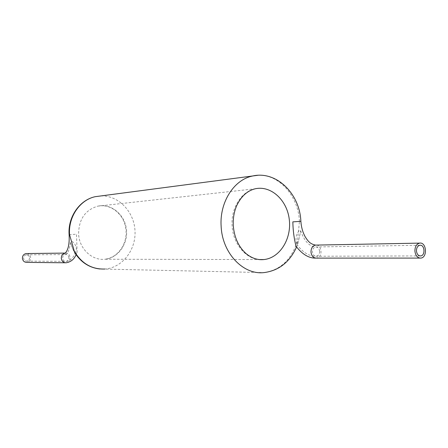 <?xml version="1.0" encoding="UTF-8"?>
<svg xmlns="http://www.w3.org/2000/svg" width="448" height="448" viewBox="0 0 448 448"><rect width="100%" height="100%" fill="white"/><g stroke="black" fill="none" stroke-linecap="round" stroke-linejoin="round"><path stroke-width="0.34" stroke-dasharray="2.24 1.68" d="M296.016 246.243L296.559 246.77L297.002 245.958L299.466 221.39L300.871 221.329M69.115 234.69L76.49 234.203L77.112 252.095C76.328 254.038 75.522 254.218 74.698 252.633M299.068 230.821C295.91 234.618 295.182 239.086 296.884 244.227C297.382 244.927 297.752 244.625 297.982 243.314L300.709 230.843L299.068 230.821M29.518 257.74C29.467 259.633 28.56 260.758 26.807 261.111C24.982 261.089 23.912 260.12 23.604 258.199C23.649 256.323 24.539 255.198 26.264 254.828C28.118 254.828 29.198 255.797 29.518 257.74M26.93 253.557C31.83 253.775 31.797 262.153 26.891 262.382M74.25 251.681L73.315 250.152L70.442 242.43C72.173 238.941 77.806 246.574 75.975 250.998C75.527 252.319 74.956 252.543 74.25 251.681M259.795 259.633C245.762 258.95 232.977 243.684 232.109 225.898C230.77 208.292 241.36 191.531 255.063 188.81L97.826 206.136C111.014 203.246 124.538 214.25 126.364 228.861C128.419 243.443 118.339 258.014 104.966 259.235C92.109 260.854 79.257 248.819 78.607 234.08C78.781 219.279 85.182 209.966 97.826 206.136C112.106 203.364 124.488 215.807 125.793 228.827C127.982 241.248 119.745 257.281 104.966 259.235L258.966 259.549M297.259 241.578C291.278 259.846 280.196 270.183 264.023 272.597L99.904 268.99M257.662 175.319C278.863 173.74 298.312 195.899 299.466 221.39M100.985 195.933C118.507 195.328 134.098 211.663 134.999 230.754C136.153 249.833 122.41 267.747 104.922 269.03M315.706 258.115L317.962 257.667C322.834 255.472 321.502 245.23 316.322 245.09M319.631 251.283C319.592 254.078 318.511 255.73 316.383 256.239C314.166 256.194 312.855 254.755 312.446 251.927C312.486 249.15 313.555 247.498 315.655 246.971C317.901 246.999 319.222 248.433 319.631 251.283M65.604 253.081C71.176 252.622 71.702 262.489 66.125 262.786L65.262 262.774M68.925 257.684C68.583 255.562 67.424 254.492 65.442 254.492C61.398 254.783 62.014 261.962 66.03 261.391L66.192 261.369C67.978 260.915 68.891 259.683 68.925 257.684M296.565 247.01L297.002 245.958M419.843 245.269L315.655 246.971C309.21 246.406 304.226 241.03 300.714 230.843M420.028 255.937L316.383 256.239C311.326 256.67 303.302 253.798 296.884 244.227M420.795 258.093L419.905 258.093M297.982 243.314L300.614 231.504M76.07 254.727L77.112 252.095M26.807 261.111L66.41 261.369C70.616 260.848 73.802 257.393 75.975 250.998M26.264 254.828L65.492 254.587C65.285 255.293 69.171 253.725 70.442 242.43M73.315 250.152L70.678 243.527"/><path stroke-width="0.67" d="M296.565 247.01C289.71 262.136 278.863 270.665 264.023 272.597C243.354 275.111 222.382 253.361 221.155 226.632C219.352 202.838 233.498 180.214 251.826 176.187C275.957 169.954 299.818 193.536 300.871 221.323L292.846 221.861C293.003 230.451 294.056 238.577 296.016 246.243C302.282 254.33 308.846 258.289 315.706 258.115M99.904 268.99C89.281 267.747 80.881 262.298 74.698 252.633L69.563 234.674C68.18 216.95 79.895 199.931 95.189 196.689L100.985 195.933M416.455 250.97C416.898 254.223 418.298 255.881 420.655 255.937C425.594 255.601 424.738 244.367 419.843 245.269C417.609 245.868 416.478 247.766 416.455 250.97M414.904 251.121C415.526 255.685 417.491 258.009 420.795 258.093C427.734 257.628 426.53 241.842 419.653 243.118C416.522 243.97 414.938 246.635 414.904 251.121M65.262 262.774L26.891 262.382C24.338 262.343 22.842 260.982 22.406 258.294C22.473 255.662 23.716 254.089 26.13 253.562L26.93 253.557M258.966 259.549L264.001 259.554C257.65 260.243 251.619 258.21 245.907 253.467C238.543 246.73 234.338 237.524 233.279 225.848C232.898 218.551 234.046 211.792 236.74 205.57C241.13 196.392 247.24 190.803 255.063 188.81C270.872 185.175 286.994 199.965 289.262 219.313C291.805 238.616 279.989 257.908 264.001 259.554L259.795 259.633M76.07 254.727C74.161 259.297 70.846 261.985 66.125 262.786C63.381 262.746 61.774 261.246 61.309 258.294C61.376 255.41 62.703 253.68 65.29 253.103L64.91 253.484C68.174 250.309 69.58 244.042 69.115 234.69L69.115 234.69C67.732 217.101 79.509 199.998 95.189 196.689L257.662 175.319M69.115 234.69L69.563 234.674M104.922 269.03C91.426 269.483 81.026 263.183 73.718 250.13M316.322 245.09L315.487 245.106C312.536 245.846 311.041 248.164 310.99 252.056C311.556 256.026 313.393 258.042 316.501 258.115L419.905 258.093M26.13 253.562L65.604 253.081M419.653 243.118L315.487 245.106C309.87 243.863 308.146 241.276 305.351 237.054C302.809 232.551 301.314 227.31 300.871 221.329M420.655 255.937L420.028 255.937"/></g></svg>
